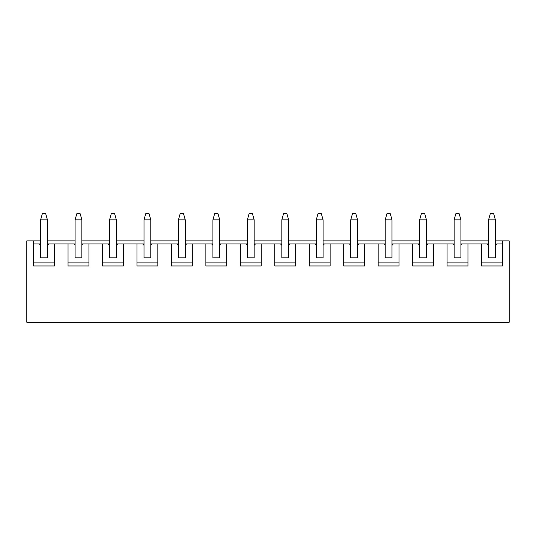 <?xml version="1.0" encoding="UTF-8"?>
<svg xmlns="http://www.w3.org/2000/svg" width="536" height="536" viewBox="0 0 536 536"><rect width="100%" height="100%" fill="white"/><g stroke="black" fill="none" stroke-linecap="round" stroke-linejoin="round"><path stroke-width="0.8" d="M488.577 245.28L488.577 219.84L488.577 257.823L488.577 245.28L487.224 243.92L488.577 243.92L467.962 243.92L467.962 265.963L447.071 265.963L447.071 243.92L433.503 243.92L433.503 265.963L412.613 265.963L412.613 243.92L399.045 243.92L399.045 265.963L378.155 265.963L378.155 243.92L364.587 243.92L364.587 265.963L343.697 265.963L343.697 243.92L330.129 243.92L330.129 265.963L309.239 265.963L309.239 243.92L295.671 243.92L295.671 265.963L274.78 265.963L274.78 243.92L261.22 243.92L261.22 265.963L240.329 265.963L240.329 243.92L226.762 243.92L226.762 265.963L205.871 265.963L205.871 243.92L192.303 243.92L192.303 265.963L171.413 265.963L171.413 243.92L157.845 243.92L157.845 265.963L136.955 265.963L136.955 243.92L123.387 243.92L123.387 265.963L102.497 265.963L102.497 243.92L88.929 243.92L88.929 265.963L68.038 265.963L68.038 243.92L54.471 243.92L54.471 265.963L33.58 265.963L33.58 240.872L26.8 240.872L26.8 322.263L509.2 322.263L26.8 322.263L26.8 240.872L40.636 240.872L33.58 240.872L33.58 265.963L54.471 265.963L54.471 243.92L75.094 243.92L68.038 243.92L68.038 265.963L88.929 265.963L88.929 243.92L109.552 243.92L102.497 243.92L102.497 265.963L123.387 265.963L123.387 243.92L144.01 243.92L136.955 243.92L136.955 265.963L157.845 265.963L157.845 243.92L178.468 243.92L171.413 243.92L171.413 265.963L192.303 265.963L192.303 243.92L212.926 243.92L205.871 243.92L205.871 265.963L226.762 265.963L226.762 243.92L247.377 243.92L240.329 243.92L240.329 265.963L261.22 265.963L261.22 243.92L281.836 243.92L274.78 243.92L274.78 265.963L295.671 265.963L295.671 243.92L316.294 243.92L309.239 243.92L309.239 265.963L330.129 265.963L330.129 243.92L350.752 243.92L343.697 243.92L343.697 265.963L364.587 265.963L364.587 243.92L385.21 243.92L378.155 243.92L378.155 265.963L399.045 265.963L399.045 243.92L419.668 243.92L412.613 243.92L412.613 265.963L433.503 265.963L433.503 243.92L454.126 243.92L447.071 243.92L447.071 265.963L467.962 265.963L467.962 243.92L487.224 243.92L488.577 245.28M495.365 219.84L495.365 245.28L495.365 219.84L488.577 219.84L490.273 213.737L493.669 213.737L495.365 219.84L493.669 213.737L490.273 213.737L488.577 219.84L495.365 219.84M454.126 245.28L454.126 219.84L454.126 257.823L454.126 245.28L452.766 243.92L454.126 245.28M460.906 219.84L460.906 245.28L460.906 219.84L454.126 219.84L455.821 213.737L459.211 213.737L460.906 219.84L459.211 213.737L455.821 213.737L454.126 219.84L460.906 219.84M419.668 245.28L419.668 219.84L419.668 257.823L419.668 245.28L418.308 243.92L419.668 245.28M426.448 219.84L426.448 245.28L426.448 219.84L419.668 219.84L421.363 213.737L424.753 213.737L426.448 219.84L424.753 213.737L421.363 213.737L419.668 219.84L426.448 219.84M385.21 245.28L385.21 219.84L385.21 257.823L385.21 245.28L383.85 243.92L385.21 245.28M391.99 219.84L391.99 245.28L391.99 219.84L385.21 219.84L386.905 213.737L390.295 213.737L391.99 219.84L390.295 213.737L386.905 213.737L385.21 219.84L391.99 219.84M350.752 245.28L350.752 219.84L350.752 257.823L350.752 245.28L349.392 243.92L350.752 245.28M357.532 219.84L357.532 245.28L357.532 219.84L350.752 219.84L352.447 213.737L355.837 213.737L357.532 219.84L355.837 213.737L352.447 213.737L350.752 219.84L357.532 219.84M316.294 245.28L316.294 219.84L316.294 257.823L316.294 245.28L314.94 243.92L316.294 245.28M323.074 219.84L323.074 245.28L323.074 219.84L316.294 219.84L317.989 213.737L321.379 213.737L323.074 219.84L321.379 213.737L317.989 213.737L316.294 219.84L323.074 219.84M281.836 245.28L281.836 219.84L281.836 257.823L281.836 245.28L280.482 243.92L281.836 245.28M288.623 219.84L288.623 245.28L288.623 219.84L281.836 219.84L283.531 213.737L286.928 213.737L288.623 219.84L286.928 213.737L283.531 213.737L281.836 219.84L288.623 219.84M247.377 245.28L247.377 219.84L247.377 257.823L247.377 245.28L246.024 243.92L247.377 245.28M254.165 219.84L254.165 245.28L254.165 219.84L247.377 219.84L249.073 213.737L252.469 213.737L254.165 219.84L252.469 213.737L249.073 213.737L247.377 219.84L254.165 219.84M212.926 245.28L212.926 219.84L212.926 257.823L212.926 245.28L211.566 243.92L212.926 245.28M219.706 219.84L219.706 245.28L219.706 219.84L212.926 219.84L214.621 213.737L218.011 213.737L219.706 219.84L218.011 213.737L214.621 213.737L212.926 219.84L219.706 219.84M178.468 245.28L178.468 219.84L178.468 257.823L178.468 245.28L177.108 243.92L178.468 245.28M185.248 219.84L185.248 245.28L185.248 219.84L178.468 219.84L180.163 213.737L183.553 213.737L185.248 219.84L183.553 213.737L180.163 213.737L178.468 219.84L185.248 219.84M144.01 245.28L144.01 219.84L144.01 257.823L144.01 245.28L142.65 243.92L144.01 245.28M150.79 219.84L150.79 245.28L150.79 219.84L144.01 219.84L145.705 213.737L149.095 213.737L150.79 219.84L149.095 213.737L145.705 213.737L144.01 219.84L150.79 219.84M109.552 245.28L109.552 219.84L109.552 257.823L109.552 245.28L108.192 243.92L109.552 245.28M116.332 219.84L116.332 245.28L116.332 219.84L109.552 219.84L111.247 213.737L114.637 213.737L116.332 219.84L114.637 213.737L111.247 213.737L109.552 219.84L116.332 219.84M75.094 245.28L75.094 219.84L75.094 257.823L75.094 245.28L73.74 243.92L75.094 245.28M81.874 219.84L81.874 245.28L81.874 219.84L75.094 219.84L76.789 213.737L80.179 213.737L81.874 219.84L80.179 213.737L76.789 213.737L75.094 219.84L81.874 219.84M40.636 245.28L40.636 219.84L40.636 257.823L40.636 245.28L39.282 243.92L40.636 243.92L33.58 243.92L39.282 243.92L40.636 245.28M47.423 219.84L47.423 245.28L47.423 219.84L40.636 219.84L42.331 213.737L45.728 213.737L47.423 219.84L45.728 213.737L42.331 213.737L40.636 219.84L47.423 219.84M496.718 243.92L502.42 243.92L496.718 243.92L495.365 245.28L495.365 257.823L495.365 245.28L496.718 243.92M509.2 322.263L509.2 240.872L502.42 240.872L502.42 265.963L481.529 265.963L481.529 243.92L481.529 265.963L502.42 265.963L502.42 240.872L509.2 240.872L509.2 322.263M47.423 240.872L75.094 240.872L47.423 240.872M81.874 240.872L109.552 240.872L81.874 240.872M116.332 240.872L144.01 240.872L116.332 240.872M150.79 240.872L178.468 240.872L150.79 240.872M185.248 240.872L212.926 240.872L185.248 240.872M219.706 240.872L247.377 240.872L219.706 240.872M254.165 240.872L281.836 240.872L254.165 240.872M288.623 240.872L316.294 240.872L288.623 240.872M323.074 240.872L350.752 240.872L323.074 240.872M357.532 240.872L385.21 240.872L357.532 240.872M391.99 240.872L419.668 240.872L391.99 240.872M426.448 240.872L454.126 240.872L426.448 240.872M460.906 240.872L488.577 240.872L460.906 240.872M495.365 240.872L502.42 240.872L495.365 240.872M47.423 243.92L54.471 243.92L47.423 243.92M81.874 243.92L88.929 243.92L81.874 243.92M116.332 243.92L123.387 243.92L116.332 243.92M150.79 243.92L157.845 243.92L150.79 243.92M185.248 243.92L192.303 243.92L185.248 243.92M219.706 243.92L226.762 243.92L219.706 243.92M254.165 243.92L261.22 243.92L254.165 243.92M288.623 243.92L295.671 243.92L288.623 243.92M323.074 243.92L330.129 243.92L323.074 243.92M357.532 243.92L364.587 243.92L357.532 243.92M391.99 243.92L399.045 243.92L391.99 243.92M426.448 243.92L433.503 243.92L426.448 243.92M460.906 243.92L467.962 243.92L460.906 243.92M481.529 262.915L502.42 262.915L481.529 262.915M495.365 257.823L488.577 257.823L495.365 257.823M460.906 257.823L460.906 245.28L460.906 257.823L454.126 257.823L460.906 257.823M447.071 262.915L467.962 262.915L447.071 262.915M462.26 243.92L460.906 245.28L462.26 243.92M426.448 257.823L426.448 245.28L426.448 257.823L419.668 257.823L426.448 257.823M412.613 262.915L433.503 262.915L412.613 262.915M427.808 243.92L426.448 245.28L427.808 243.92M391.99 257.823L391.99 245.28L391.99 257.823L385.21 257.823L391.99 257.823M378.155 262.915L399.045 262.915L378.155 262.915M393.35 243.92L391.99 245.28L393.35 243.92M357.532 257.823L357.532 245.28L357.532 257.823L350.752 257.823L357.532 257.823M343.697 262.915L364.587 262.915L343.697 262.915M358.892 243.92L357.532 245.28L358.892 243.92M323.074 257.823L323.074 245.28L323.074 257.823L316.294 257.823L323.074 257.823M309.239 262.915L330.129 262.915L309.239 262.915M324.434 243.92L323.074 245.28L324.434 243.92M288.623 257.823L288.623 245.28L288.623 257.823L281.836 257.823L288.623 257.823M274.78 262.915L295.671 262.915L274.78 262.915M289.976 243.92L288.623 245.28L289.976 243.92M254.165 257.823L254.165 245.28L254.165 257.823L247.377 257.823L254.165 257.823M240.329 262.915L261.22 262.915L240.329 262.915M255.518 243.92L254.165 245.28L255.518 243.92M219.706 257.823L219.706 245.28L219.706 257.823L212.926 257.823L219.706 257.823M205.871 262.915L226.762 262.915L205.871 262.915M221.06 243.92L219.706 245.28L221.06 243.92M185.248 257.823L185.248 245.28L185.248 257.823L178.468 257.823L185.248 257.823M171.413 262.915L192.303 262.915L171.413 262.915M186.608 243.92L185.248 245.28L186.608 243.92M150.79 257.823L150.79 245.28L150.79 257.823L144.01 257.823L150.79 257.823M136.955 262.915L157.845 262.915L136.955 262.915M152.15 243.92L150.79 245.28L152.15 243.92M116.332 257.823L116.332 245.28L116.332 257.823L109.552 257.823L116.332 257.823M102.497 262.915L123.387 262.915L102.497 262.915M117.692 243.92L116.332 245.28L117.692 243.92M81.874 257.823L81.874 245.28L81.874 257.823L75.094 257.823L81.874 257.823M68.038 262.915L88.929 262.915L68.038 262.915M83.234 243.92L81.874 245.28L83.234 243.92M47.423 257.823L47.423 245.28L47.423 257.823L40.636 257.823L47.423 257.823M33.58 262.915L54.471 262.915L33.58 262.915M48.776 243.92L47.423 245.28L48.776 243.92"/></g></svg>
